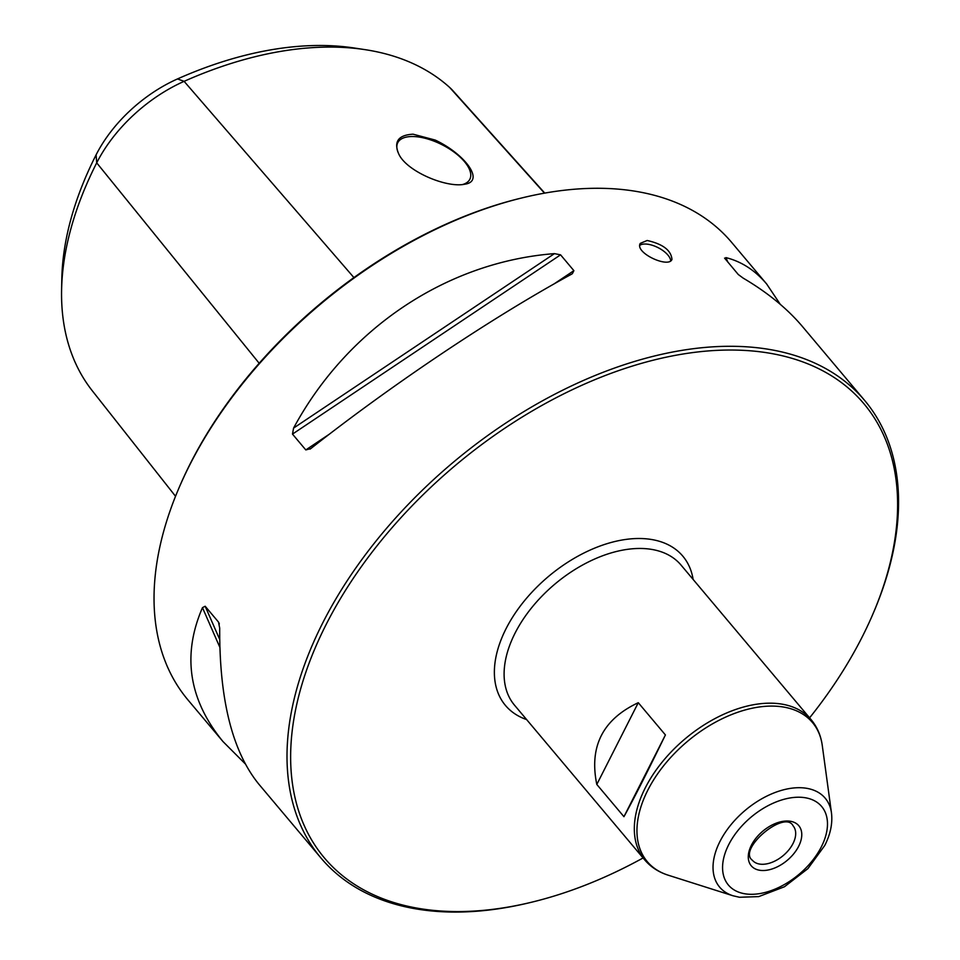 <?xml version="1.0" encoding="UTF-8"?>
<svg xmlns="http://www.w3.org/2000/svg" width="960" height="960" viewBox="0 0 960 960"><rect width="100%" height="100%" fill="white"/><g stroke="black" fill="none" stroke-linecap="round" stroke-linejoin="round"><path stroke-width="1.44" d="M638.28 702.696L665.412 734.94C647.304 772.2 633.48 799.452 623.94 816.684L596.808 784.44C588.996 746.58 602.82 719.328 638.28 702.696L596.808 784.44M809.592 717.84A352.632 215.868 139.9 0 0 872.52 614.94L873.264 613.2A355.296 217.5 139.9 0 0 864.624 400.416A355.296 217.5 139.9 0 0 736.26 346.356A355.296 217.5 139.9 0 0 377.916 538.704A355.296 217.5 139.9 0 0 320.916 857.94A355.296 217.5 139.9 0 0 449.292 912A355.296 217.5 139.9 0 0 529.092 902.82L530.928 902.376A352.632 215.868 139.9 0 0 643.08 857.964M320.916 857.94L258.792 784.116C232.344 751.536 219.324 699.54 219.708 628.128L218.484 622.056L205.164 606.24L202.476 607.644C181.92 655.092 188.748 699.72 222.96 741.528L187.968 699.936A355.296 217.5 -40.1 0 1 179.328 487.152A355.296 217.5 -40.1 0 1 523.488 197.544A355.296 217.5 -40.1 0 1 731.676 242.424L766.668 284.004C755.076 270.3 741.492 261.516 725.904 257.616L727.896 262.176M647.172 240.492L640.284 243.372C634.308 252.696 668.568 268.584 671.964 259.44C671.196 250.368 662.928 244.056 647.172 240.492M780.264 304.32L766.668 284.004M724.572 258.108L738.24 274.476L743.136 278.1C767.568 292.5 787.356 308.664 802.5 326.592L864.624 400.416M724.932 258.648L725.904 257.616M222.96 741.528L245.196 763.8M218.952 622.848L219.324 623.976M554.448 253.632C446.736 261.96 347.364 328.416 293.58 428.088L554.448 253.632L560.568 254.832L573.888 270.66L572.34 273.732M310.08 449.112L310.812 448.572C393.624 383.412 493.008 316.944 571.68 274.116M310.812 448.572L305.808 449.928L292.488 434.1L293.58 428.088M872.52 614.94A352.632 215.868 139.9 0 0 736.536 350.1A352.632 215.868 139.9 0 0 308.928 663.6A352.632 215.868 139.9 0 0 530.928 902.376M61.596 289.788L61.812 278.784A341.208 208.872 -40.1 0 1 96.108 154.836A111.54 68.28 -40.1 0 1 177.504 78.936A341.208 208.872 -40.1 0 1 354.216 48L365.1 49.656A349.44 213.912 139.9 0 0 184.116 81.336A119.772 73.32 139.9 0 0 96.708 162.852A349.44 213.912 139.9 0 0 61.596 289.788A349.44 213.912 139.9 0 0 92.316 390.804L175.536 496.284M544.764 193.104L453.024 90.828A119.772 73.32 139.9 0 0 449.724 87.504A349.44 213.912 139.9 0 0 365.1 49.656M462.624 184.524A40.416 18.228 26.9 0 0 469.848 179.256A40.416 18.228 26.9 0 0 454.764 152.616A40.416 18.228 26.9 0 0 413.22 136.524A40.416 18.228 26.9 0 0 397.764 142.692A40.416 18.228 26.9 0 0 398.448 153.216M435.228 140.076L413.052 134.184C398.628 135.036 393.744 141.36 398.4 153.132C405.312 170.928 446.4 188.232 464.664 184.224C485.256 181.512 465.324 154.272 435.228 140.076M639.84 245.304A17.76 8.004 -153.1 0 1 645.372 244.02A17.76 8.004 -153.1 0 1 667.92 255.084A17.76 8.004 -153.1 0 1 670.668 260.844M179.328 487.152L180.072 485.424A352.632 215.868 -40.1 0 1 521.664 197.988L523.488 197.544M665.412 734.94L623.94 816.684M811.212 719.772L681 565.032A108.804 66.612 139.9 0 0 641.688 548.484A108.804 66.612 139.9 0 0 531.948 607.38A108.804 66.612 139.9 0 0 514.488 705.156L644.7 859.884A108.804 66.612 -40.1 0 1 685.068 738.864A108.804 66.612 -40.1 0 1 811.212 719.772C817.236 727.02 820.92 735.6 822.276 745.524A107.976 66.096 -40.1 0 0 687.3 741.516A107.976 66.096 -40.1 0 0 668.184 875.184C658.644 872.16 650.82 867.06 644.7 859.884M693.132 579.456A115.92 70.956 139.9 0 0 640.944 538.524A115.92 70.956 139.9 0 0 512.688 617.04A115.92 70.956 139.9 0 0 526.62 719.568M177.504 78.936L184.116 81.336L353.916 277.584M96.108 154.836L96.708 162.852L259.176 363.264M449.724 87.504L544.476 193.152M798.648 846.312A31.092 19.032 -40.1 0 1 752.328 866.916A31.092 19.032 -40.1 0 1 774.084 824.052A31.092 19.032 -40.1 0 1 798.648 846.312M821.352 846.84A60.96 37.32 -40.1 0 1 730.536 887.244A60.96 37.32 -40.1 0 1 773.172 803.196A60.96 37.32 -40.1 0 1 821.352 846.84M732.984 895.764A69.012 42.24 -40.1 0 1 745.212 810.336A69.012 42.24 -40.1 0 1 831.468 812.892C832.728 823.344 830.484 834.204 824.748 845.484L807.924 868.608L784.452 886.764L758.724 896.604L739.5 897.264L732.984 895.764L668.184 875.184M793.008 843.54A26.652 16.308 -40.1 0 1 772.608 862.08A26.652 16.308 -40.1 0 1 752.364 860.232C737.22 849.36 784.932 809.112 793.152 825.912A26.652 16.308 -40.1 0 1 793.008 843.54M305.808 449.928L329.304 434.22M554.028 283.932L573.888 270.66M292.488 434.1L560.568 254.832M219.708 639.456L205.164 606.24M219.864 647.352L202.476 607.644M831.468 812.892L822.276 745.524"/></g></svg>
